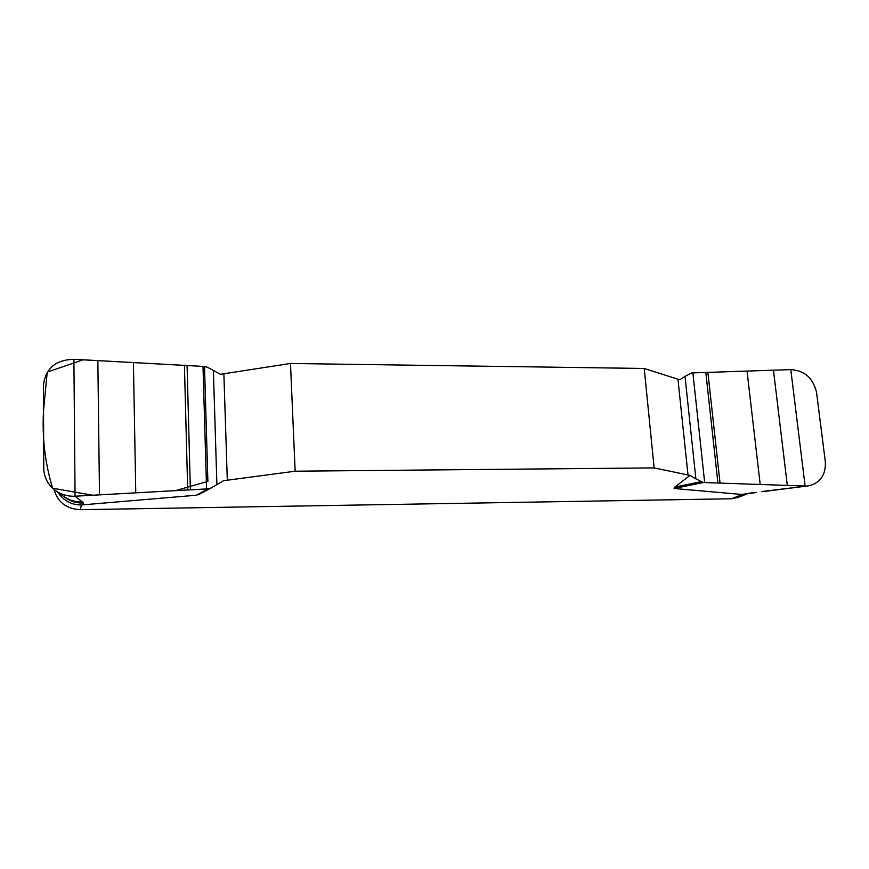 <?xml version="1.0" encoding="UTF-8"?>
<svg xmlns="http://www.w3.org/2000/svg" width="869" height="869" viewBox="0 0 869 869"><rect width="100%" height="100%" fill="white"/><g stroke="black" fill="none" stroke-linecap="round" stroke-linejoin="round"><path stroke-width="1.3" d="M677.961 379.242L644.222 368.467L290.485 363.47L220.433 374.3L207.658 367.391L204.508 366.49L73.898 359.31C55.681 359.744 45.525 368.369 43.45 385.184L43.754 468.445C44.047 477.559 48.001 484.956 55.616 490.637C61.417 494.667 67.901 496.525 75.071 496.221L208.115 488.845L211.265 487.911L223.822 480.546L227.309 480.209L223.865 373.931M688.02 475.147L677.95 379.242L679.96 379.644L685.011 376.418L695.884 478.895L703.434 482.512L674.105 488.487L674.724 487.096L690.04 475.397L654.14 467.902L295.145 471.204L227.309 480.209M200.37 493.777L196.351 495.221L81.393 504.965L80.328 509.69L731.361 498.773L737.26 497.655L746.808 494.016M731.361 498.773L742.474 494.526L674.105 488.487M742.474 494.526L756.356 492.462M53.997 489.399C57.626 502.195 66.402 508.952 80.328 509.69M57.582 492.05C63.589 500.718 71.53 505.019 81.393 504.965M196.351 495.221L208.115 488.845M73.898 359.31L75.071 496.221L83.674 502.977L82.577 504.9M761.635 491.561L808.387 485.858C820.119 483.142 825.778 475.213 825.365 462.058L816.502 392.104C812.939 377.939 804.368 370.433 790.79 369.607L691.691 372.931L685.011 376.418M674.724 487.096L700.805 481.741M703.434 482.512L805.118 486.032L790.79 369.607M690.04 475.397L695.884 478.895M644.222 368.467L654.14 467.902M295.145 471.204L290.485 363.47M204.508 366.49L207.887 481.361L175.549 490.616L92.722 495.232L52.661 488.237C45.025 463.329 41.994 437.411 43.548 410.494L47.219 372.062L83.261 359.799L204.508 366.49M82.251 501.858C75.57 502.163 69.509 500.457 64.089 496.731L55.714 490.713M741.691 494.494L752.88 492.68M64.697 497.155C70.259 501.348 76.581 503.292 83.674 502.977M216.902 484.609L213.383 370.585M206.572 488.932L202.998 366.403M190.376 489.79L187.063 365.306M187.693 489.931L184.424 365.165M135.77 492.832L133.413 362.471M99.5 494.852L97.839 360.559M692.886 372.888L704.672 482.556M705.802 372.28L717.913 482.958M707.866 372.214L720.043 483.034M747.025 370.987L760.201 484.446M773.453 370.14L787.314 485.402M211.015 488.041L200.283 493.82M808.224 485.88L764.524 491.43M67.695 498.882L64.089 496.731"/></g></svg>
